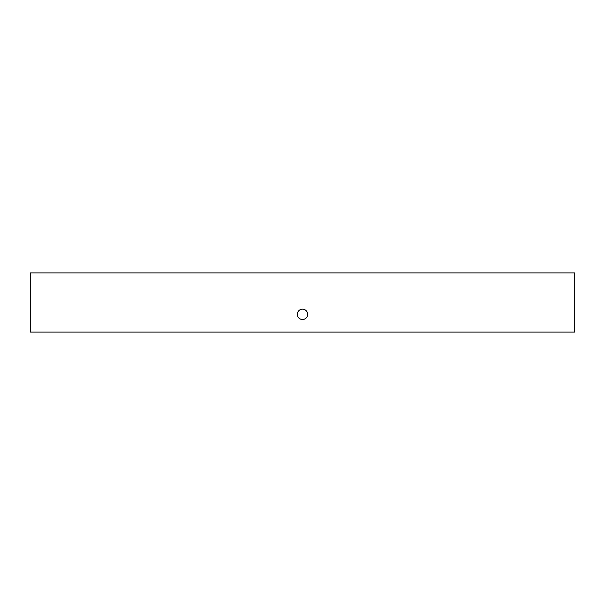 <?xml version="1.0" encoding="UTF-8"?>
<svg xmlns="http://www.w3.org/2000/svg" width="605" height="605" viewBox="0 0 605 605"><rect width="100%" height="100%" fill="white"/><g stroke="black" fill="none" stroke-linecap="round" stroke-linejoin="round"><path stroke-width="0.91" d="M30.25 272.908L574.75 272.908L574.75 332.092L30.25 332.092L30.25 272.908M302.5 319.508A5.173 5.173 0 0 0 307.673 314.335A5.173 5.173 0 0 0 302.5 309.163A5.173 5.173 0 0 0 297.327 314.335A5.173 5.173 0 0 0 302.5 319.508"/></g></svg>
